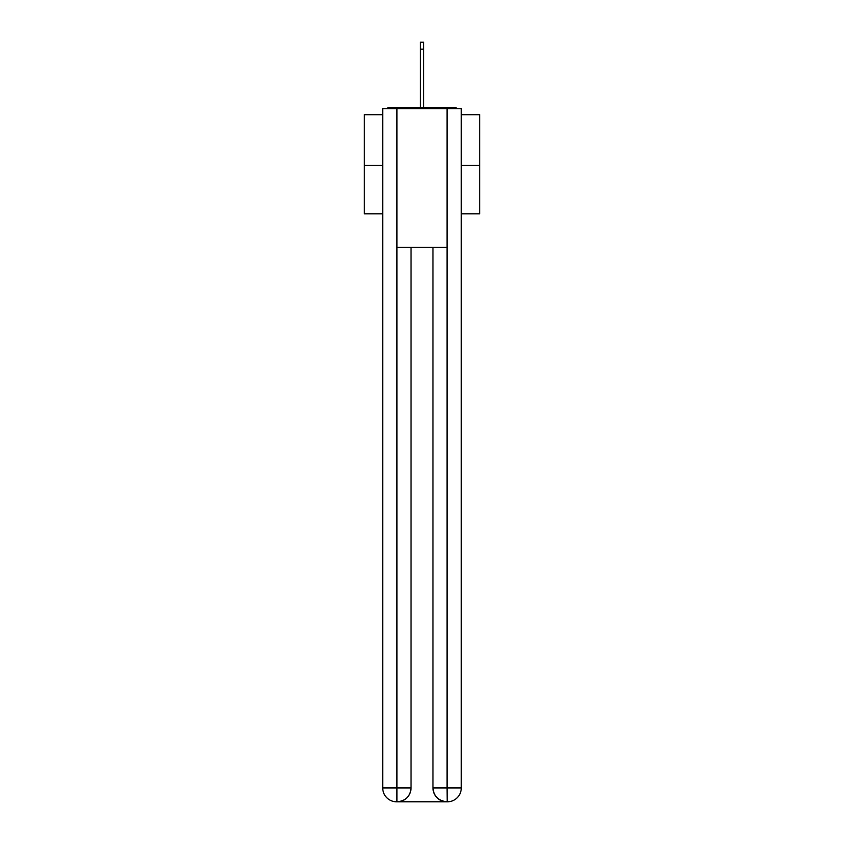 <?xml version="1.0" encoding="UTF-8"?>
<svg xmlns="http://www.w3.org/2000/svg" width="844" height="844" viewBox="0 0 844 844"><rect width="100%" height="100%" fill="white"/><g stroke="black" fill="none" stroke-linecap="round" stroke-linejoin="round"><path stroke-width="1.27" d="M461.278 114.742L479.751 114.742L479.751 213.848L461.278 213.848M382.722 165.34L364.249 165.34L364.249 213.848L382.722 213.848M364.249 165.34L364.249 114.742L382.722 114.742M479.751 165.34L461.278 165.34M457.269 108.739A3.46 3.46 0 0 0 454.694 107.578L389.306 107.578A3.46 3.46 0 0 0 386.731 108.739M454.694 107.578L440.019 107.578M403.981 107.578L389.306 107.578M396.585 801.8A13.863 13.863 0 0 1 382.722 787.937L411.028 787.937L411.028 247.345L411.028 787.937A13.863 13.863 0 0 1 397.165 801.8L396.585 801.8A13.863 13.863 0 0 1 382.722 787.937L382.722 108.739L396.933 108.739L396.933 247.345L447.067 247.345L447.067 108.739L396.933 108.739M447.067 108.739L461.278 108.739L461.278 787.937A13.863 13.863 0 0 1 447.415 801.8L446.835 801.8A13.863 13.863 0 0 1 432.972 787.937L432.972 247.345L432.972 787.937C433.679 796.114 438.3 800.724 446.835 801.8L397.165 801.8C405.732 800.903 410.353 796.282 411.028 787.937M432.972 787.937L447.067 787.937L447.172 801.8M396.933 247.345L396.933 801.8M420.27 49.131L420.27 42.2L423.73 42.2L423.73 49.131L420.27 49.131L420.27 107.578M423.73 49.131L423.73 107.578M447.067 247.345L447.067 787.937L461.278 787.937"/></g></svg>
